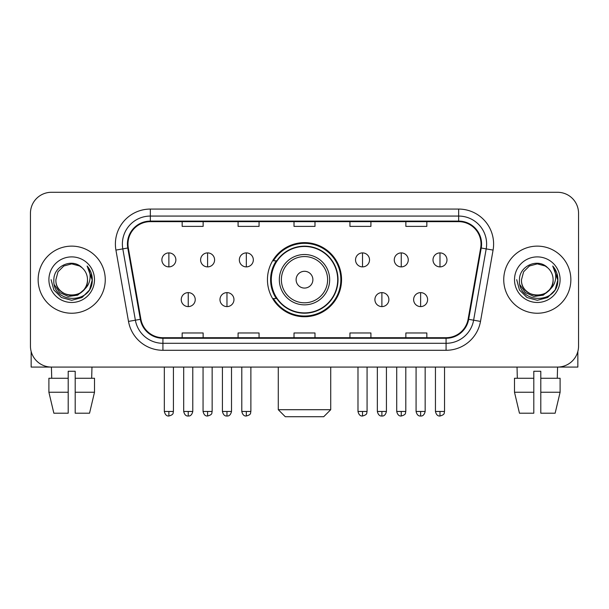 <?xml version="1.0" encoding="UTF-8"?>
<svg xmlns="http://www.w3.org/2000/svg" width="609" height="609" viewBox="0 0 609 609"><rect width="100%" height="100%" fill="white"/><g stroke="black" fill="none" stroke-linecap="round" stroke-linejoin="round"><path stroke-width="0.91" d="M267.45 279.683A37.05 37.05 0 0 0 304.5 316.733A37.05 37.05 0 0 0 341.55 279.683A37.05 37.05 0 0 0 304.5 242.626A37.05 37.05 0 0 0 267.45 279.683M276.334 298.555A33.906 33.906 0 0 1 276.334 260.804M30.45 213.264L30.45 346.095A20.972 20.972 0 0 0 51.422 367.067L557.578 367.067A20.972 20.972 0 0 0 578.55 346.095L578.55 213.264A20.972 20.972 0 0 0 557.578 192.292L51.422 192.292A20.972 20.972 0 0 0 30.45 213.264L30.45 346.095M38.139 279.683A33.556 33.556 0 0 0 71.695 313.239A33.556 33.556 0 0 0 105.258 279.683A33.556 33.556 0 0 0 71.695 246.127A33.556 33.556 0 0 0 38.139 279.683A33.556 33.556 0 0 0 71.695 313.239A33.556 33.556 0 0 0 105.258 279.683A33.556 33.556 0 0 0 71.695 246.127A33.556 33.556 0 0 0 38.139 279.683M503.742 279.683A33.556 33.556 0 0 0 537.305 313.239A33.556 33.556 0 0 0 570.861 279.683A33.556 33.556 0 0 0 537.305 246.127A33.556 33.556 0 0 0 503.742 279.683A33.556 33.556 0 0 0 537.305 313.239A33.556 33.556 0 0 0 570.861 279.683A33.556 33.556 0 0 0 537.305 246.127A33.556 33.556 0 0 0 503.742 279.683M127.974 244.026A22.373 22.373 0 0 1 150.347 221.653L458.653 221.653A22.373 22.373 0 0 1 480.684 247.909L468.108 319.223A22.373 22.373 0 0 1 446.077 337.706L162.923 337.706A22.373 22.373 0 0 1 140.892 319.223L128.316 247.909A22.373 22.373 0 0 1 127.974 244.026M127.418 244.026A22.929 22.929 0 0 0 127.768 248.008L140.336 319.322A22.929 22.929 0 0 0 162.923 338.269L446.077 338.269A22.929 22.929 0 0 0 468.664 319.322L481.232 248.008A22.929 22.929 0 0 0 458.653 221.097L150.347 221.097A22.929 22.929 0 0 0 127.418 244.026M115.923 250.093A34.957 34.957 0 0 1 150.347 209.07L458.653 209.07A34.957 34.957 0 0 1 493.077 250.093L480.501 321.407A34.957 34.957 0 0 1 446.077 350.289L162.923 350.289A34.957 34.957 0 0 1 128.499 321.407L115.923 250.093L122.805 248.883A27.961 27.961 0 0 1 150.347 216.066L458.653 216.066A27.961 27.961 0 0 1 486.195 248.883L473.619 320.189A27.961 27.961 0 0 1 446.077 343.301L162.923 343.301A27.961 27.961 0 0 1 135.381 320.189L122.805 248.883A27.961 27.961 0 0 1 122.386 244.026M557.578 192.292L51.422 192.292M51.727 378.258L51.422 367.067L557.578 367.067L557.273 378.258M578.55 346.095L578.55 213.264M468.664 319.322L473.619 320.189L486.195 248.883L493.077 250.093M294.01 221.653L294.01 226.388L314.99 226.388L314.99 221.653M238.089 221.653L238.089 226.388L259.061 226.388L259.061 221.653M182.16 221.653L182.16 226.388L203.132 226.388L203.132 221.653M349.939 221.653L349.939 226.388L370.911 226.388L370.911 221.653M405.868 221.653L405.868 226.388L426.84 226.388L426.84 221.653M314.99 337.706L314.99 332.971L294.01 332.971L294.01 337.706M259.061 337.706L259.061 332.971L238.089 332.971L238.089 337.706M203.132 337.706L203.132 332.971L182.16 332.971L182.16 337.706M370.911 337.706L370.911 332.971L349.939 332.971L349.939 337.706M426.84 337.706L426.84 332.971L405.868 332.971L405.868 337.706M87.498 279.683C88.465 300.062 54.932 300.062 55.899 279.683L58.015 271.781L63.8 265.996L71.695 263.88L79.596 265.996L82.048 267.747C72.349 257.584 53.683 265.95 53.858 279.683C52.085 304.074 91.632 304.713 92.271 280.863L92.302 279.683C92.241 274.499 90.52 269.947 87.133 266.026C89.706 270.259 90.619 274.811 89.858 279.683C89.12 283.824 87.102 287.212 83.806 289.831A15.804 15.804 0 0 0 87.498 279.683C88.465 300.062 54.932 300.062 55.899 279.683C54.932 300.062 88.465 300.062 87.498 279.683A15.804 15.804 0 0 0 82.048 267.747M83.806 289.831C75.417 301.166 55.076 293.919 55.899 279.683M84.811 288.986L77.678 295.159L68.33 296.461L59.728 292.571L54.353 284.806M48.903 279.683A22.792 22.792 0 0 0 71.695 302.475A22.792 22.792 0 0 0 94.486 279.683A22.792 22.792 0 0 0 71.695 256.891A22.792 22.792 0 0 0 48.903 279.683M87.133 266.026L92.294 280.285L91.335 273.441L92.294 280.285L91.335 273.441L92.294 280.285L87.285 266.202L92.294 280.277L87.285 266.202L92.302 279.683L89.546 289.983L82.002 297.527L71.695 300.29L61.395 297.527L53.851 289.983L51.095 279.683M87.285 266.202L92.294 280.292M31.15 351.469L31.15 367.067L112.246 367.067M48.895 378.258L48.895 392.242L53.858 413.214L48.895 392.242L48.895 378.258L68.2 378.258L68.2 371.262L75.196 371.262L75.196 378.258L94.502 378.258L94.502 392.242L89.538 413.214L94.502 392.242L75.196 392.242L75.196 378.258M91.974 367.067L91.67 378.258M68.2 378.258L68.2 413.214L53.858 413.214M48.895 392.242L68.2 392.242M89.538 413.214L75.196 413.214L75.196 392.242M323.729 416.708L285.271 416.708L278.283 409.712L330.717 409.712L323.729 416.708M312.889 279.683A8.389 8.389 0 0 0 304.5 271.294A8.389 8.389 0 0 0 296.111 279.683A8.389 8.389 0 0 0 304.5 288.072A8.389 8.389 0 0 0 312.889 279.683M329.667 279.683A25.167 25.167 0 0 0 304.5 254.516A25.167 25.167 0 0 0 279.333 279.683A25.167 25.167 0 0 0 304.5 304.85A25.167 25.167 0 0 0 329.667 279.683A25.167 25.167 0 0 1 304.5 304.85A25.167 25.167 0 0 1 279.333 279.683M337.706 279.683A33.206 33.206 0 0 0 304.5 246.478A33.206 33.206 0 0 0 271.294 279.683A33.206 33.206 0 0 0 304.5 312.889A33.206 33.206 0 0 0 337.706 279.683M340.857 279.683A36.357 36.357 0 0 1 273.433 298.555L276.798 298.555A33.518 33.518 0 0 0 326.675 304.82A33.518 33.518 0 0 0 326.675 254.547A33.518 33.518 0 0 0 276.798 260.804L273.433 260.804A36.357 36.357 0 0 1 340.857 279.683M168.876 252.902A6.988 6.988 0 0 0 161.88 259.898A6.988 6.988 0 0 0 168.876 266.887A6.988 6.988 0 0 0 175.864 259.898A6.988 6.988 0 0 0 168.876 252.902L168.876 266.887A6.988 6.988 0 0 0 175.864 259.898A6.988 6.988 0 0 0 168.876 252.902M207.6 252.902A6.988 6.988 0 0 0 200.612 259.898A6.988 6.988 0 0 0 207.6 266.887A6.988 6.988 0 0 0 214.596 259.898A6.988 6.988 0 0 0 207.6 252.902L207.6 266.887A6.988 6.988 0 0 0 214.596 259.898A6.988 6.988 0 0 0 207.6 252.902M246.333 252.902A6.988 6.988 0 0 0 239.345 259.898A6.988 6.988 0 0 0 246.333 266.887A6.988 6.988 0 0 0 253.329 259.898A6.988 6.988 0 0 0 246.333 252.902L246.333 266.887A6.988 6.988 0 0 0 253.329 259.898A6.988 6.988 0 0 0 246.333 252.902M362.522 252.902A6.988 6.988 0 0 0 355.534 259.898A6.988 6.988 0 0 0 362.522 266.887A6.988 6.988 0 0 0 369.518 259.898A6.988 6.988 0 0 0 362.522 252.902L362.522 266.887A6.988 6.988 0 0 0 369.518 259.898A6.988 6.988 0 0 0 362.522 252.902M401.255 252.902A6.988 6.988 0 0 0 394.267 259.898A6.988 6.988 0 0 0 401.255 266.887A6.988 6.988 0 0 0 408.251 259.898A6.988 6.988 0 0 0 401.255 252.902L401.255 266.887A6.988 6.988 0 0 0 408.251 259.898A6.988 6.988 0 0 0 401.255 252.902M439.987 252.902A6.988 6.988 0 0 0 432.999 259.898A6.988 6.988 0 0 0 439.987 266.887A6.988 6.988 0 0 0 446.976 259.898A6.988 6.988 0 0 0 439.987 252.902L439.987 266.887A6.988 6.988 0 0 0 446.976 259.898A6.988 6.988 0 0 0 439.987 252.902M188.242 292.617A6.988 6.988 0 0 0 181.246 299.605A6.988 6.988 0 0 0 188.242 306.601A6.988 6.988 0 0 0 195.23 299.605A6.988 6.988 0 0 0 188.242 292.617L188.242 306.601A6.988 6.988 0 0 0 195.23 299.605A6.988 6.988 0 0 0 188.242 292.617M226.967 292.617A6.988 6.988 0 0 0 219.978 299.605A6.988 6.988 0 0 0 226.967 306.601A6.988 6.988 0 0 0 233.963 299.605A6.988 6.988 0 0 0 226.967 292.617L226.967 306.601A6.988 6.988 0 0 0 233.963 299.605A6.988 6.988 0 0 0 226.967 292.617M381.889 292.617A6.988 6.988 0 0 0 374.9 299.605A6.988 6.988 0 0 0 381.889 306.601A6.988 6.988 0 0 0 388.885 299.605A6.988 6.988 0 0 0 381.889 292.617L381.889 306.601A6.988 6.988 0 0 0 388.885 299.605A6.988 6.988 0 0 0 381.889 292.617M420.621 292.617A6.988 6.988 0 0 0 413.633 299.605A6.988 6.988 0 0 0 420.621 306.601A6.988 6.988 0 0 0 427.609 299.605A6.988 6.988 0 0 0 420.621 292.617L420.621 306.601A6.988 6.988 0 0 0 427.609 299.605A6.988 6.988 0 0 0 420.621 292.617M577.85 351.469L577.85 367.067L496.754 367.067M533.804 378.258L533.804 392.242L514.498 392.242L519.462 413.214L514.498 392.242L514.498 378.258L533.804 378.258L533.804 371.262L540.8 371.262L540.8 378.258L560.105 378.258L560.105 392.242L555.142 413.214L560.105 392.242L540.8 392.242L540.8 378.258L540.8 413.214L555.142 413.214M533.804 392.242L533.804 413.214L519.462 413.214M517.026 367.067L517.33 378.258M553.101 279.683C554.068 300.062 520.535 300.062 521.502 279.683L523.618 271.781L529.404 265.996L537.305 263.88L545.2 265.996L547.651 267.747C537.96 257.584 519.287 265.95 519.462 279.683C517.688 304.074 557.235 304.713 557.874 280.863L557.905 279.683C557.852 274.499 556.124 269.947 552.736 266.026C555.317 270.259 556.223 274.811 555.461 279.683C554.723 283.824 552.706 287.212 549.409 289.831A15.804 15.804 0 0 0 553.101 279.683C554.068 300.062 520.535 300.062 521.502 279.683C520.535 300.062 554.068 300.062 553.101 279.683A15.804 15.804 0 0 0 547.651 267.747M549.409 289.831C541.02 301.166 520.68 293.919 521.502 279.683M550.414 288.986L543.281 295.159L533.933 296.461L525.331 292.571L519.957 284.806M514.514 279.683A22.792 22.792 0 0 0 537.305 302.475A22.792 22.792 0 0 0 560.097 279.683A22.792 22.792 0 0 0 537.305 256.891A22.792 22.792 0 0 0 514.514 279.683M552.736 266.026L557.897 280.285L556.938 273.441L557.897 280.285L556.938 273.441L557.897 280.285L552.888 266.202L557.897 280.277L552.888 266.202L557.905 279.683L555.149 289.983L547.605 297.527L537.305 300.29L526.998 297.527L519.454 289.983L516.698 279.683M552.888 266.202L557.897 280.292M458.653 209.07L458.653 221.097M122.805 248.883L127.768 248.008M162.923 350.289L162.923 338.269M446.077 338.269L446.077 350.289M128.499 321.407L140.336 319.322M481.232 248.008L486.195 248.883M150.347 209.07L150.347 221.097M473.619 320.189L480.501 321.407M327.619 279.683A23.119 23.119 0 0 0 304.5 256.564A23.119 23.119 0 0 0 281.381 279.683A23.119 23.119 0 0 0 304.5 302.802A23.119 23.119 0 0 0 327.619 279.683M168.876 411.463L164.331 411.463C165.123 414.706 166.638 416.221 168.876 416.008L168.876 411.463L173.42 411.463L173.42 367.067M207.6 411.463L203.056 411.463C203.855 414.706 205.37 416.221 207.6 416.008L207.6 411.463L212.145 411.463L212.145 367.067M246.333 411.463L241.788 411.463C242.58 414.706 244.095 416.221 246.333 416.008L246.333 411.463L250.878 411.463L250.878 367.067M362.522 411.463L357.985 411.463C358.777 414.706 360.292 416.221 362.522 416.008L362.522 411.463L367.067 411.463L367.067 367.067M401.255 411.463L396.71 411.463C397.502 414.706 399.017 416.221 401.255 416.008L401.255 411.463L405.8 411.463L405.8 367.067M439.987 411.463L435.443 411.463C436.234 414.706 437.749 416.221 439.987 416.008L439.987 411.463L444.532 411.463L444.532 367.067M188.242 411.463L183.697 411.463C184.489 414.706 186.004 416.221 188.242 416.008L188.242 411.463L192.779 411.463L192.779 367.067M226.967 411.463L222.422 411.463C223.221 414.706 224.736 416.221 226.967 416.008L226.967 411.463L231.511 411.463L231.511 367.067M381.889 411.463L377.344 411.463C378.143 414.706 379.658 416.221 381.889 416.008L381.889 411.463L386.433 411.463L386.433 367.067M420.621 411.463L416.076 411.463C416.868 414.706 418.383 416.221 420.621 416.008L420.621 411.463L425.166 411.463L425.166 367.067M330.717 367.067L330.717 409.712M278.283 367.067L278.283 409.712M164.331 411.463L164.331 367.067M173.42 411.463C172.773 412.872 174.387 414.47 168.876 416.008M203.056 411.463L203.056 367.067M212.145 411.463C211.506 412.872 213.12 414.47 207.6 416.008M241.788 411.463L241.788 367.067M250.878 411.463C250.238 412.872 251.852 414.47 246.333 416.008M357.985 411.463L357.985 367.067M367.067 411.463C366.428 412.872 368.042 414.47 362.522 416.008M396.71 411.463L396.71 367.067M405.8 411.463C405.16 412.872 406.774 414.47 401.255 416.008M435.443 411.463L435.443 367.067M444.532 411.463C443.892 412.872 445.499 414.47 439.987 416.008M183.697 411.463L183.697 367.067M192.779 411.463C191.987 414.706 190.472 416.221 188.242 416.008M222.422 411.463L222.422 367.067M231.511 411.463C230.72 414.706 229.205 416.221 226.967 416.008M377.344 411.463L377.344 367.067M386.433 411.463C385.642 414.706 384.127 416.221 381.889 416.008M416.076 411.463L416.076 367.067M425.166 411.463C424.374 414.706 422.859 416.221 420.621 416.008"/></g></svg>
